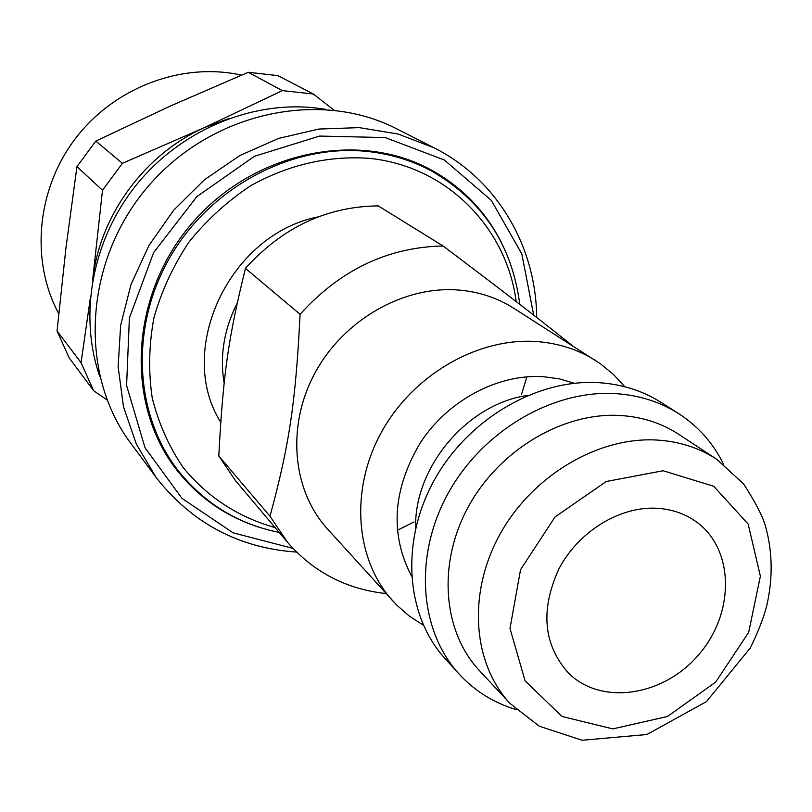 <?xml version="1.0" encoding="UTF-8"?>
<svg xmlns="http://www.w3.org/2000/svg" width="812" height="812" viewBox="0 0 812 812"><rect width="100%" height="100%" fill="white"/><g stroke="black" fill="none" stroke-linecap="round" stroke-linejoin="round"><path stroke-width="1.22" d="M572.724 345.932C537.848 318.101 508.759 295.578 456.933 256.44L443.098 246.006L378.24 205.872C326.789 206.532 282.525 227.36 245.447 268.356L300.085 314.315C295.659 403.067 289.062 445.991 269.99 516.249L287.641 542.446C313.605 572.166 346.389 589.197 385.984 593.562L386.076 593.542M423.377 625.22L409.39 616.135L396.784 605.153L327.429 528.886C292.178 490.296 286.301 425.63 315.117 372.688C343.821 319.695 403.737 285.601 458.486 290.036C478.877 291.731 497.299 297.801 513.773 308.266L600.565 363.877L613.496 374.464L624.793 386.735M300.085 314.315C340.279 269.858 387.953 247.092 443.098 246.006M275.065 527.546C238.342 517.285 207.75 497.34 183.279 467.702C168.987 446.722 158.634 423.478 152.23 397.971C148.322 371.642 148.9 344.877 153.955 317.675C161.578 290.808 173.311 265.534 189.135 241.854C207.05 219.646 227.807 200.787 251.395 185.268C289.011 164.684 327.916 155.681 368.11 158.249C445.889 165.343 506.576 227.177 516.168 301.556M519.761 304.327C512.159 245.153 482.785 200.726 431.649 171.027C411.816 160.39 390.288 153.854 367.065 151.418C292.827 143.663 211.323 186.344 170.49 256.359C129.544 326.333 134.092 414.384 178.386 470.889C204.695 503.623 238.292 524.136 279.176 532.418M245.447 268.356C228.081 338.908 223.046 375.408 218.804 455.979L235.45 480.592L287.641 542.446M269.99 516.249L218.804 455.979M516.168 709.576C493.767 702.898 474.695 691.002 458.963 673.899C419.185 630.406 413.673 555.489 448.254 493.107C482.693 430.695 552.911 389.608 615.77 393.647C639.176 395.211 660.166 401.879 678.741 413.684C698.239 426.33 713.149 443.139 723.492 464.109M510.251 703.679L479.425 670.6C442.753 631.553 437.262 563.528 468.382 506.688C499.37 449.797 563.071 412.039 620.277 415.49C642.16 416.86 661.709 423.164 678.913 434.41L716.681 459.267L743.619 483.932C756.114 503.308 763.595 518.076 766.061 528.247C772.547 553.104 772.831 578.682 766.914 604.991C763.95 616.947 758.459 631.218 750.42 647.803L706.47 701.598L646.87 734.525L582.082 740.26L539.269 726.212L510.251 703.679C472.696 663.708 467.347 593.623 499.674 534.824C531.87 475.984 597.683 436.724 656.502 440.023C679.005 441.332 699.061 447.747 716.681 459.267M458.963 673.899L445.088 658.603C405.756 615.597 400.184 541.736 434.156 480.359C467.976 418.931 537.108 378.595 599.144 382.696C622.246 384.269 642.972 390.897 661.333 402.559L678.741 413.684M392.927 601.103C355.351 559.996 349.596 490.164 381.264 432.522C412.8 374.829 477.862 337.284 536.722 341.578C558.636 343.212 578.367 349.607 595.917 360.751M99.754 376.463C78.551 315.371 92.091 240.362 135.868 185.542C179.756 130.823 250.269 100.861 314.954 107.864L325.409 109.295M655.781 508.21C671.179 508.921 684.719 513.478 696.402 521.883C734.332 549.105 734.941 612.471 699.325 653.985C664.358 696.046 601.783 706.044 568.593 673.199C543.35 644.911 540.122 610.127 558.92 568.867C578.225 531.931 618.927 506.637 655.781 508.21M536.691 317.472C536.123 246.797 497.401 179.675 434.278 147.926L398.205 134.051L359.259 127.626L318.862 129.047L278.557 138.426L239.916 155.508L204.502 179.706L173.768 210.095L148.941 245.488L131.006 284.454L120.633 325.399L118.136 366.719L123.485 406.782L136.345 444.103L156.056 477.344C191.906 523.121 238.738 548.039 296.542 552.079M292.909 548.364L233.105 532.834L181.969 498.375L144.993 447.696L126.591 385.456L129.392 317.969L153.63 252.562L196.91 196.575L254.41 156.31L319.593 136.061L385.233 137.573L444.377 160.005L491.28 200.32L521.812 253.872L533.707 315.147M526.876 376.809L521.446 394.693M413.927 521.994L397.21 530.337M156.056 477.344L131.067 443.677C78.449 373.967 83.585 262.398 147.134 187.602C210.247 112.442 319.38 88.711 396.906 128.925L434.278 147.926M501.156 242.037C485.251 210.897 461.805 186.811 430.827 169.769C357.503 129.595 251.882 151.905 190.901 224.569C129.453 296.857 125.139 404.721 177.006 470.29C198.991 497.979 226.67 517.061 260.023 527.536M428.99 169.596L423.143 165.892M171.9 463.358L176.539 468.504M58.728 313.696C30.298 260.865 36.489 189.45 75.638 138.253C114.756 87.036 182.467 61.885 241.458 75.13M90.213 298.897L81.058 362.68L57.053 331.002L69.162 357.879L93.664 390.745L107.082 399.981M57.053 331.002L65.884 248.452L76.957 166.643L102.505 190.252L92.538 280.81M171.352 105.58L248.259 72.278L282.353 90.609L204.391 127.616L122.368 163.334L95.816 141.075L171.352 105.58M334.006 110.097L313.351 94.03L277.907 75.628L248.259 72.278M229.674 118.268L204.391 127.616C144.962 154.067 100.231 214.744 92.822 278.597L92.578 280.576M313.351 94.03L282.353 90.609M122.368 163.334L102.505 190.252M81.058 362.68L93.664 390.745M95.816 141.075L76.957 166.643M220.722 422.21C175.209 350.479 229.339 234.15 318.202 216.875M224.153 383.274C219.636 356.062 223.97 329.388 237.175 303.231M415.663 528.135C413.744 467.326 467.519 403.655 527.79 395.383M411.511 576.114C389.648 533.88 392.683 489.291 420.606 442.327C448.447 400.042 498.142 373.774 543.34 376.677L559.275 378.839L574.399 383.254M663.069 470.747L713.707 486.256L748.177 524.105L760.377 576.195L748.664 632.355L715.626 682.151L667.423 716.499L612.827 728.902L562.016 716.478L525.08 680.852L509.987 628.437L520.553 569.669L555.063 516.929L606.229 481.516L663.069 470.747M431.649 171.027L416.871 163.08M178.386 470.889L168.074 457.643"/></g></svg>
